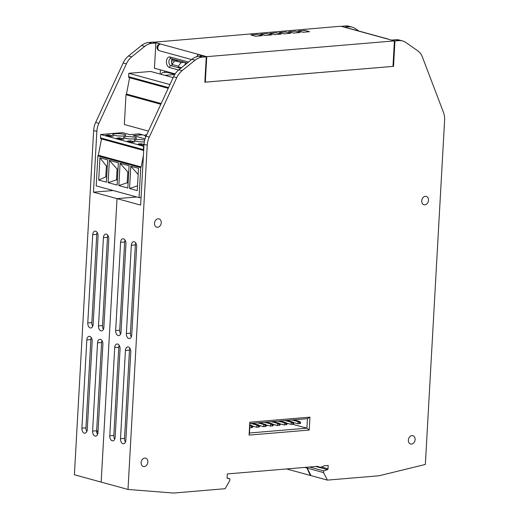 <?xml version="1.0" encoding="UTF-8"?>
<svg xmlns="http://www.w3.org/2000/svg" width="519" height="519" viewBox="0 0 519 519"><rect width="100%" height="100%" fill="white"/><g stroke="black" fill="none" stroke-linecap="round" stroke-linejoin="round"><path stroke-width="0.78" d="M358.746 30.997L355.418 28.668A17.257 13.209 105.3 0 0 352.206 27.15L348.995 26.274A17.257 13.209 105.3 0 0 345.388 25.95L341.333 26.372M154.96 68.372L154.448 68.417L155.869 43.032L152.651 42.149L148.603 42.487A17.257 13.209 105.3 0 0 141.518 45.497L128.491 55.987A17.257 13.209 105.3 0 0 123.159 62.987L95.665 122.445A17.257 13.209 105.3 0 0 93.641 130.548L74.392 474.768L127.998 489.443L147.24 145.216A17.257 13.209 -74.7 0 1 149.264 137.12L176.752 77.675A17.257 13.209 -74.7 0 1 182.085 70.675L195.131 60.165A17.257 13.209 -74.7 0 1 202.215 57.161L206.264 56.818L204.849 82.21L393.532 66.348L394.953 40.962L399.001 40.618A17.257 13.209 -74.7 0 1 402.608 40.943A17.257 13.209 -74.7 0 1 405.819 42.461L417.808 50.862A17.257 13.209 -74.7 0 1 422.401 57.025L443.473 112.389A17.257 13.209 -74.7 0 1 444.608 120.226L425.359 464.447L379.052 475.774L327.385 480.114L310.991 475.625L307.196 468.112L307.248 467.21M352.206 27.15A17.257 13.209 105.3 0 0 348.599 26.832L344.551 27.248M160.41 69.864L160.176 74.061M155.869 43.032L151.814 43.369A17.257 13.209 105.3 0 0 144.73 46.379L141.518 45.497M93.641 130.548L96.852 131.424A17.257 13.209 105.3 0 1 98.876 123.327L126.37 63.863A17.257 13.209 105.3 0 1 131.703 56.869L144.73 46.379M96.852 131.424L93.459 192.179L113.168 190.525M147.24 145.216L144.029 144.34L140.63 205.089L117.015 198.628L136.737 196.973L117.028 198.628L93.459 192.179M96.657 430.815L98.046 431.198M96.677 431.789L97.987 432.145M91.299 337.687A4.314 2.673 -94.8 0 0 90.877 339.582L85.946 427.825A4.314 2.673 -94.8 0 0 86.835 431.523M102.009 340.62A4.314 2.673 -94.8 0 0 101.594 342.514L96.657 430.757A4.314 2.673 -94.8 0 0 97.546 434.455M97.176 232.473A4.314 2.673 -94.8 0 0 96.761 234.367L91.824 322.61A4.314 2.673 -94.8 0 0 92.713 326.308M107.894 235.405A4.314 2.673 -94.8 0 0 107.472 237.3L102.541 325.543A4.314 2.673 -94.8 0 0 103.43 329.241M92.609 431.094A4.314 2.673 -94.8 0 0 95.652 436.129A4.314 2.673 -94.8 0 0 97.968 432.561L102.898 344.318A4.314 2.673 -94.8 0 0 99.862 339.283A4.314 2.673 -94.8 0 0 97.546 342.851L92.609 431.094L96.657 430.757M87.776 322.948A4.314 2.673 -94.8 0 0 90.819 327.982A4.314 2.673 -94.8 0 0 93.135 324.414L98.072 236.171A4.314 2.673 -94.8 0 0 95.029 231.137A4.314 2.673 -94.8 0 0 92.713 234.705L87.776 322.948L91.824 322.61M98.493 325.88A4.314 2.673 -94.8 0 0 101.529 330.914A4.314 2.673 -94.8 0 0 103.852 327.346L108.782 239.103A4.314 2.673 -94.8 0 0 105.74 234.069A4.314 2.673 -94.8 0 0 103.424 237.637L98.493 325.88L102.541 325.543M81.898 428.162A4.314 2.673 -94.8 0 0 84.934 433.196A4.314 2.673 -94.8 0 0 87.25 429.628L92.187 341.385A4.314 2.673 -94.8 0 0 89.145 336.351A4.314 2.673 -94.8 0 0 86.829 339.919L81.898 428.162L85.946 427.825M286.585 468.949L310.349 475.449L306.593 467.269M310.881 475.404L310.349 475.449M304.698 467.424L306.554 467.937M341.34 26.287L344.551 27.17M164.698 71.038L164.614 72.472A6.903 4.282 -94.8 0 0 163.66 72.381A6.903 4.282 -94.8 0 0 161.013 74.288M164.614 72.472L166.891 72.284L174.806 74.444M167.28 72.388L166.229 72.167M172.061 64.174L172.094 64.181A3.627 2.245 85.2 0 1 172.308 58.919M174.488 59.516L171.802 59.743M171.491 60.995L177.913 60.457M172.73 63.389L171.64 63.091M178.114 60.509L174.806 60.788L171.912 64.408L171.828 65.958M181.254 67.613L181.624 67.58M184.543 62.267L181.235 62.546L178.341 66.166L178.257 67.717M185.16 64.356L185.27 62.468M165.749 71.324L166.891 72.284M181.235 62.546L174.806 60.788M178.341 66.166L171.912 64.408M317.038 466.393L319.029 466.931A8.323 6.371 105.3 0 1 317.68 466.334L227.328 473.931L227.127 477.61A0.863 0.662 -74.7 0 0 227.62 478.401L229.911 478.778L229.813 480.477L225.136 488.71L173.469 493.05L127.998 489.443M319.029 466.931A8.323 6.371 105.3 0 0 323.966 465.809L328.209 465.452L328.021 468.793A0.863 0.662 -74.7 0 1 327.431 469.669L323.687 470.902L323.59 472.595L327.385 480.114M147.876 462.027A4.314 3.302 105.3 0 0 145.644 458.147A4.314 3.302 105.3 0 0 141.129 462.598A4.314 3.302 105.3 0 0 143.367 466.471A4.314 3.302 105.3 0 0 147.876 462.027M428.493 200.289A4.314 3.302 105.3 0 0 426.261 196.409A4.314 3.302 105.3 0 0 421.746 200.853A4.314 3.302 105.3 0 0 423.984 204.733A4.314 3.302 105.3 0 0 428.493 200.289M415.116 439.567A4.314 3.302 105.3 0 0 412.884 435.688A4.314 3.302 105.3 0 0 408.369 440.131A4.314 3.302 105.3 0 0 410.607 444.011A4.314 3.302 105.3 0 0 415.116 439.567M161.253 222.748A4.314 3.302 105.3 0 0 159.022 218.869A4.314 3.302 105.3 0 0 154.506 223.319A4.314 3.302 105.3 0 0 156.744 227.192A4.314 3.302 105.3 0 0 161.253 222.748M309.953 417.159L309.227 430.056L249.088 435.11L249.808 422.213L309.953 417.159L307.436 418.677L306.904 428.181L249.457 433.008L249.989 423.504L307.436 418.677M144.029 144.34A17.257 13.209 -74.7 0 1 146.053 136.238L149.264 137.12M202.215 57.161L199.004 56.279A17.257 13.209 -74.7 0 0 191.913 59.289L178.873 69.799A17.257 13.209 -74.7 0 0 173.541 76.793L146.053 136.238M199.004 56.279L203.052 55.942L206.264 56.818M394.953 40.962L391.735 40.158M391.741 40.08L395.789 39.742A17.257 13.209 -74.7 0 1 399.396 40.067L402.608 40.943M117.015 198.628L101.166 482.099M229.911 478.778L227.192 478.038M309.519 467.022L323.687 470.902M307.196 468.112L323.59 472.595M392.987 66.198L393.532 66.348M184.336 65.394L185.555 63.869L186.315 63.805M185.555 63.869L186.062 64.006M120.499 438.73A4.314 2.673 -94.8 0 0 123.535 443.764A4.314 2.673 -94.8 0 0 125.851 440.196L130.788 351.953A4.314 2.673 -94.8 0 0 127.745 346.919A4.314 2.673 -94.8 0 0 125.429 350.487L120.499 438.73L124.547 438.393A4.314 2.673 -94.8 0 0 125.436 442.091M109.781 435.798A4.314 2.673 -94.8 0 0 112.824 440.832A4.314 2.673 -94.8 0 0 115.14 437.264L120.071 349.021A4.314 2.673 -94.8 0 0 117.035 343.987A4.314 2.673 -94.8 0 0 114.718 347.555L109.781 435.798L113.83 435.46A4.314 2.673 -94.8 0 0 114.718 439.158M126.377 333.516A4.314 2.673 -94.8 0 0 129.419 338.55A4.314 2.673 -94.8 0 0 131.735 334.982L136.672 246.739A4.314 2.673 -94.8 0 0 133.63 241.705A4.314 2.673 -94.8 0 0 131.313 245.273L126.377 333.516L130.425 333.179A4.314 2.673 -94.8 0 0 131.313 336.876M115.666 330.584A4.314 2.673 -94.8 0 0 118.702 335.618A4.314 2.673 -94.8 0 0 121.024 332.05L125.955 243.807A4.314 2.673 -94.8 0 0 122.912 238.772A4.314 2.673 -94.8 0 0 120.596 242.341L115.666 330.584L119.714 330.246A4.314 2.673 -94.8 0 0 120.603 333.944M129.899 348.255A4.314 2.673 -94.8 0 0 129.478 350.15L124.547 438.393M119.182 345.323A4.314 2.673 -94.8 0 0 118.767 347.217L113.83 435.46M135.783 243.041A4.314 2.673 -94.8 0 0 135.362 244.929L130.425 333.179M125.066 240.109A4.314 2.673 -94.8 0 0 124.644 242.003L119.714 330.246M249.989 423.504L249.808 422.213M249.457 433.008L249.088 435.11M309.227 430.056L306.904 428.181L292.56 424.257M144.665 135.647L145.262 134.901L146.728 134.778M145.82 136.601L144.905 135.835A6.903 5.281 105.3 0 0 143.315 134.992A6.903 5.281 105.3 0 0 141.875 134.869L133.266 135.589L145.048 138.813M145.43 136.276L145.969 136.419M145.262 134.901L146.514 135.245M291.963 419.975L298.068 421.649L297.951 423.802L300.475 423.472L300.533 422.434L299.781 421.506L298.068 421.649L299.71 422.505L299.651 423.536L297.951 423.802L293.287 422.524M300.533 422.434L299.71 422.505M293.676 419.832L299.781 421.506M299.651 423.536L300.475 423.472M259.383 426.067L260.934 425.937M252.526 426.644L254.076 426.514M266.241 425.489L267.791 425.359M273.098 424.912L274.648 424.782M279.949 424.334L281.499 424.205M286.806 423.764L288.356 423.634M286.819 420.409L292.924 422.077L291.211 422.226L292.852 423.082L292.794 424.114L291.094 424.38L293.618 424.049L293.676 423.011L292.924 422.077M292.794 424.114L293.618 424.049M286.43 423.102L291.094 424.38L291.211 422.226L285.106 420.552M293.676 423.011L292.852 423.082M279.968 420.987L286.073 422.654L284.354 422.797L285.995 423.66L285.937 424.691L284.237 424.957L286.76 424.62L286.819 423.588L286.073 422.654M285.937 424.691L286.76 424.62M279.572 423.679L284.237 424.957L284.354 422.797L278.249 421.13M286.819 423.588L285.995 423.66M271.392 421.707L277.496 423.374L277.38 425.528L279.903 425.197L279.962 424.166L279.216 423.232L277.496 423.374L279.138 424.237L279.079 425.269L277.38 425.528L272.715 424.257M279.962 424.166L279.138 424.237M273.111 421.564L279.216 423.232M279.079 425.269L279.903 425.197M266.253 422.135L272.358 423.809L270.646 423.952L272.28 424.808L272.222 425.846L270.522 426.105L273.046 425.775L273.104 424.743L272.358 423.809M272.222 425.846L273.046 425.775M265.858 424.834L270.522 426.105L270.646 423.952L264.541 422.284M273.104 424.743L272.28 424.808M257.684 422.855L263.788 424.529L263.665 426.683L266.189 426.352L266.247 425.321L265.501 424.386L263.788 424.529L265.423 425.385L265.365 426.423L263.665 426.683L259 425.405M266.247 425.321L265.423 425.385M259.396 422.713L265.501 424.386M265.365 426.423L266.189 426.352M250.826 423.433L256.931 425.106L256.808 427.26L259.331 426.929L259.39 425.891L258.644 424.964L256.931 425.106L258.566 425.963L258.514 426.994L256.808 427.26L252.143 425.982M259.39 425.891L258.566 425.963M252.539 423.29L258.644 424.964M258.514 426.994L259.331 426.929M249.905 425.022L251.786 425.535L250.074 425.684L251.715 426.54L251.657 427.572L249.95 427.838L252.481 427.507L252.532 426.469L251.786 425.535M251.657 427.572L252.481 427.507M249.749 427.779L249.873 425.625M252.532 426.469L251.715 426.54M164.841 75.339L174.767 74.502M173.158 77.616L150.672 71.46L128.809 73.302L169.947 84.558M129.374 77.642A1.038 0.791 -74.7 0 1 128.621 76.695L128.809 73.302M161.175 103.534L126.461 94.036L129.62 77.753M148.428 131.106L124.333 124.515L126 94.737A0.688 0.525 -74.7 0 1 126.461 94.036M153.17 42.007L160.669 44.057A3.451 2.141 85.2 0 0 160.189 44.011A3.451 3.451 0 0 0 159.567 50.778A3.451 2.64 -74.7 0 1 157.834 47.216A3.451 2.64 -74.7 0 1 160.669 44.057L206.744 56.662L394.401 40.891L340.834 26.229L153.157 42.286M250.852 34.942L255.588 36.233L250.852 34.942L257.599 34.371L262.335 35.668L255.588 36.233L262.335 35.668L257.599 34.371L250.852 34.942M304.841 30.4L309.577 31.698L302.83 32.262L298.094 30.971L302.83 32.262L309.577 31.698L304.841 30.4L298.094 30.971L304.841 30.4M295.395 31.198L300.131 32.489L293.378 33.06L288.642 31.763L293.378 33.06L300.131 32.489L295.395 31.198L288.642 31.763L295.395 31.198M285.943 31.99L290.679 33.287L283.932 33.852L279.196 32.561L283.932 33.852L290.679 33.287L285.943 31.99L279.196 32.561L285.943 31.99M276.497 32.788L281.233 34.079L274.486 34.65L269.75 33.352L274.486 34.65L281.233 34.079L276.497 32.788L269.75 33.352L276.497 32.788M267.051 33.579L271.787 34.877L265.034 35.441L260.298 34.144L265.034 35.441L271.787 34.877L267.051 33.579L260.298 34.144L267.051 33.579M196.714 56.714A3.451 2.64 -74.7 0 1 199.244 54.612A3.451 2.141 85.2 0 1 200.756 56.13M206.744 56.662L205.316 82.151L392.98 66.38L394.401 40.891M154.454 68.236L175.156 73.899M204.856 82.028L205.316 82.151M171.919 59.503L173.846 59.341M181.501 67.678L178.309 66.802M143.315 134.992L139.89 134.058A6.903 5.281 105.3 0 0 138.45 133.928L129.834 134.648L122.549 132.656L100.686 134.492L100.498 137.892A1.038 0.791 105.3 0 0 101.25 138.839M101.49 138.949L98.338 155.233A0.688 0.525 105.3 0 0 97.877 155.927L96.197 185.88L139.06 197.609L141.058 197.441M143.4 155.59L141.194 166.956A0.688 0.525 105.3 0 0 140.733 167.656L139.06 197.609M143.925 146.189L143.542 146.222L143.354 149.615A1.038 0.791 105.3 0 0 143.685 150.445M100.686 134.492L143.542 146.222M109.029 134.946L106.058 135.193L110.346 136.367L113.311 136.114L109.029 134.946L108.971 135.991M134.058 138.897A6.559 1.142 3.2 0 0 136.529 138.145A6.559 1.142 3.2 0 0 132.858 136.912A6.559 1.142 3.2 0 0 125.909 136.666A6.559 1.142 3.2 0 0 123.438 137.418A6.559 1.142 3.2 0 0 127.11 138.651A6.559 1.142 3.2 0 0 134.058 138.897M119.74 137.872L116.775 138.125L121.057 139.3L124.028 139.047L119.74 137.872L119.681 138.923M144.704 140.026A6.559 1.142 3.2 0 0 136.627 139.598A6.559 1.142 3.2 0 0 134.149 140.344A6.559 1.142 3.2 0 0 137.567 141.544A6.559 1.142 3.2 0 0 144.308 141.862M130.457 140.805L127.486 141.058L131.774 142.232L134.745 141.979L130.457 140.805L130.399 141.856M144.016 144.516L141.168 143.737L138.203 143.99L142.485 145.164L143.99 145.035M123.34 135.965A6.559 1.142 3.2 0 0 125.819 135.212A6.559 1.142 3.2 0 0 122.147 133.98A6.559 1.142 3.2 0 0 115.199 133.733A6.559 1.142 3.2 0 0 112.72 134.486A6.559 1.142 3.2 0 0 116.392 135.719A6.559 1.142 3.2 0 0 123.34 135.965M141.168 143.737L141.11 144.788M98.338 155.233L141.194 166.956M109.373 160.371L108.127 182.63L117.132 185.095L118.377 162.83L109.373 160.371L117.08 168.98L118.014 169.239M120.09 163.297L118.845 185.562L127.843 188.027L129.088 165.762L120.09 163.297L127.797 171.912L128.731 172.172M107.66 159.897L99.946 157.789L98.701 180.054L106.414 182.163L107.66 159.897M129.562 188.494L137.275 190.609L138.515 168.344L130.801 166.229L129.562 188.494L137.541 185.828M108.127 182.63L116.477 179.84L117.08 168.98M117.411 180.099L116.477 179.84L117.43 179.762M118.845 185.562L127.187 182.772L127.797 171.912M128.122 183.032L127.187 182.772L128.141 182.694M107.303 166.307L106.369 166.048L99.946 157.789M106.369 166.048L105.759 176.908L98.701 180.054M106.693 177.167L105.759 176.908L106.713 176.83M138.177 174.468L130.801 166.229M86.829 339.919L90.877 339.582M97.546 342.851L101.594 342.514M92.713 234.705L96.761 234.367M103.424 237.637L107.472 237.3M98.876 123.327L95.665 122.445M126.37 63.863L123.159 62.987M131.703 56.869L128.491 55.987M148.603 42.487L151.814 43.369M345.388 25.95L348.599 26.832M328.021 468.793L321.436 466.99M327.431 469.669L315.812 466.49M399.001 40.618L395.789 39.742M191.913 59.289L195.131 60.165M178.873 69.799L182.085 70.675M173.541 76.793L176.752 77.675M125.429 350.487L129.478 350.15M114.718 347.555L118.767 347.217M131.313 245.273L135.362 244.929M120.596 242.341L124.644 242.003M168.532 87.614L128.621 76.695M160.832 104.267L126 94.737M178.601 70.02L169.473 67.522A5.352 3.315 85.2 0 1 166.45 61.352A5.352 3.315 85.2 0 1 170.063 56.999L188.494 62.04M388.491 39.269A3.451 3.451 0 0 0 387.628 38.906A3.451 2.64 105.3 0 0 386.902 38.841M387.628 38.906L349.053 28.35A3.451 2.64 105.3 0 0 348.333 28.286M180.644 68.372L170.92 65.712A3.627 2.245 85.2 0 1 168.863 61.93A3.627 2.245 85.2 0 1 170.816 58.537A3.627 2.245 85.2 0 1 170.894 58.53M171.847 65.634L170.92 65.712A1.726 1.323 -74.7 0 0 169.473 67.522M170.063 56.999A1.726 1.323 105.3 0 0 170.959 58.55L187.288 63.02M141.875 134.869L138.45 133.928M100.498 137.892L143.354 149.615M97.877 155.927L140.733 167.656M168.214 88.308L129.16 77.623M159.567 50.778L191.602 59.542M349.053 28.35A3.451 3.451 0 0 0 348.119 28.227M101.03 138.82L143.685 150.491"/></g></svg>
